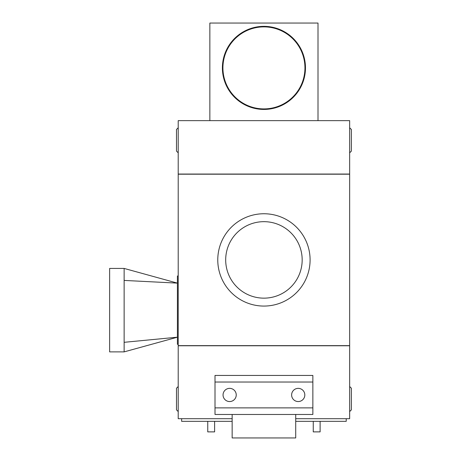 <?xml version="1.0" encoding="UTF-8"?>
<svg xmlns="http://www.w3.org/2000/svg" width="461" height="461" viewBox="0 0 461 461"><rect width="100%" height="100%" fill="white"/><g stroke="black" fill="none" stroke-linecap="round" stroke-linejoin="round"><path stroke-width="0.69" d="M263.934 108.905A41.017 41.017 0 0 0 299.454 47.385A41.017 41.017 0 0 0 228.414 47.385A41.017 41.017 0 0 0 263.934 108.905M263.934 109.43A41.542 41.542 0 0 1 227.953 47.12A41.542 41.542 0 0 1 299.909 47.12A41.542 41.542 0 0 1 263.934 109.43M318.004 120.644L318.004 23.05L209.859 23.05L209.859 120.644M232.148 414.474L295.714 414.474L295.714 437.95L232.148 437.95L232.148 414.474L215.005 414.474L215.005 382.031L312.858 382.031L312.858 375.438L215.005 375.438L215.005 382.031M295.714 414.474L312.858 414.474L312.858 382.031M223.049 394.956A6.592 6.592 0 0 1 232.938 389.245A6.592 6.592 0 0 1 232.938 400.667A6.592 6.592 0 0 1 223.049 394.956M291.629 394.956A6.592 6.592 0 0 1 301.517 389.245A6.592 6.592 0 0 1 301.517 400.667A6.592 6.592 0 0 1 291.629 394.956M349.657 174.056L349.657 345.767L178.211 345.767L178.211 174.056L349.657 174.056L349.657 120.644L178.211 120.644L178.211 174.056M207.75 421.331L207.75 431.882L214.607 431.882L214.607 421.331M313.255 421.331L313.255 431.882L320.113 431.882L320.113 421.331M181.64 418.697L181.64 421.331L232.148 421.331M346.228 418.697L346.228 421.331L295.714 421.331M349.657 152.822L351.368 151.11L351.368 129.478L349.657 127.766M349.657 386.514L351.368 388.231L351.368 409.858L349.657 411.575M178.211 152.822L176.494 151.11L176.494 129.478L178.211 127.766M178.211 386.514L176.494 388.231L176.494 409.858L178.211 411.575M178.211 345.767L178.211 418.697L232.148 418.697M295.714 418.697L349.657 418.697L349.657 345.767M178.211 276.001L177.416 276.001L177.416 344.315L178.211 344.315M263.934 213.748A46.158 46.158 0 0 0 217.771 259.912A46.158 46.158 0 0 0 263.934 306.069A46.158 46.158 0 0 0 310.092 259.912A46.158 46.158 0 0 0 263.934 213.748M178.211 174.189L349.657 174.189M349.657 345.635L178.211 345.635M124.136 342.31L124.136 351.881L177.416 337.193L124.136 342.31L124.136 268.429L177.416 283.123L124.136 280.421M124.136 351.881L109.632 351.881L109.632 268.429L124.136 268.429M312.858 407.881L215.005 407.881M263.934 221.666A38.246 38.246 0 0 1 297.051 279.032A38.246 38.246 0 0 1 230.811 279.032A38.246 38.246 0 0 1 263.934 221.666"/></g></svg>
